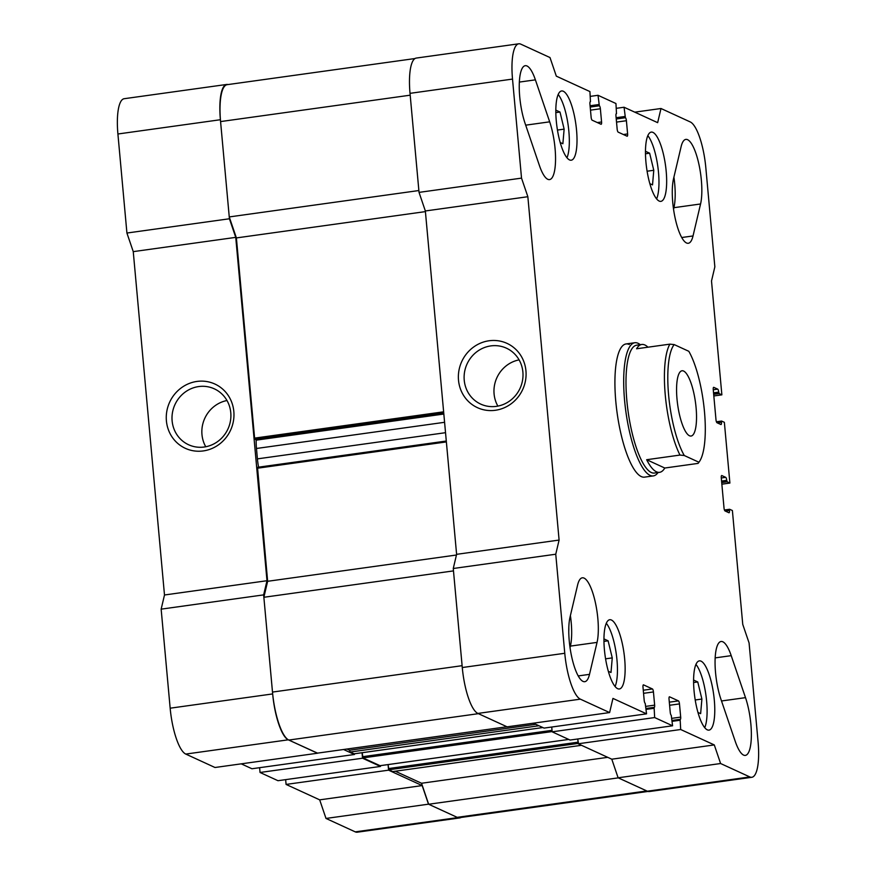 <?xml version="1.0" encoding="UTF-8"?>
<svg xmlns="http://www.w3.org/2000/svg" width="876" height="876" viewBox="0 0 876 876"><rect width="100%" height="100%" fill="white"/><g stroke="black" fill="none" stroke-linecap="round" stroke-linejoin="round"><path stroke-width="1.31" d="M603.947 641.396L608.108 640.816L603.936 638.9M605.579 658.829L612.258 657.898L608.108 640.816M606.291 623.263A34.963 9.537 -97.9 0 1 616.299 654.109A34.963 9.537 -97.9 0 1 615.094 686.51M608.327 671.279L610.999 672.505L612.258 657.898M558.176 94.488A34.963 9.537 -97.9 0 1 568.174 125.334A34.963 9.537 -97.9 0 1 566.98 157.746M560.202 142.514L562.874 143.741L564.133 129.133L559.994 112.04L555.822 110.135M611.415 620.011A34.963 9.537 -97.9 0 1 624.369 656.025A34.963 9.537 -97.9 0 1 619.365 688.974A34.963 9.537 -97.9 0 1 605.097 655.664A34.963 9.537 -97.9 0 1 609.718 619.726A34.963 9.537 -97.9 0 1 611.415 620.011M695.938 664.402A34.963 9.537 -97.9 0 1 705.947 695.248A34.963 9.537 -97.9 0 1 704.742 727.66M697.964 712.429L700.636 713.655L701.895 699.048L697.756 681.955L693.584 680.05M701.063 661.161A34.963 9.537 -97.9 0 1 714.006 697.176A34.963 9.537 -97.9 0 1 709.002 730.124A34.963 9.537 -97.9 0 1 694.734 696.814A34.963 9.537 -97.9 0 1 699.366 660.876A34.963 9.537 -97.9 0 1 701.063 661.161M609.608 712.571L507.116 726.839L477.88 713.425A41.139 11.224 -97.9 0 1 462.276 667.534L453.264 568.491L456.604 554.333L425.353 210.974L419.035 192.381L410.023 93.338A41.139 11.224 -97.9 0 1 416.275 58.068L518.767 43.8A41.139 11.224 -97.9 0 1 520.76 44.139L549.997 57.553L556.315 76.146L589.92 91.575L590.468 101.693A2.694 0.734 -97.9 0 0 590.336 101.671A2.694 0.734 -97.9 0 0 589.92 103.981L591.125 117.187A2.694 0.734 -97.9 0 0 592.143 120.187L601.035 124.261A2.694 0.734 -97.9 0 0 601.166 124.282A2.694 0.734 -97.9 0 0 601.571 121.983L600.367 108.766A2.694 0.734 -97.9 0 0 599.348 105.777L598.023 95.298L615.948 103.521L616.496 113.639A2.694 0.734 -97.9 0 0 616.365 113.617A2.694 0.734 -97.9 0 0 615.959 115.928L617.164 129.133A2.694 0.734 -97.9 0 0 618.182 132.134L627.063 136.207A2.694 0.734 -97.9 0 0 627.194 136.229A2.694 0.734 -97.9 0 0 627.61 133.929L626.406 120.724A2.694 0.734 -97.9 0 0 625.387 117.723L624.062 107.244L657.657 122.662L660.997 108.504L690.233 121.928A41.139 11.224 -97.9 0 1 705.837 167.809L714.849 266.851L711.509 281.01L721.868 394.846L719.141 393.598L718.703 392.13A2.694 0.734 -97.9 0 0 717.685 389.13L713.787 387.345A2.694 0.734 -97.9 0 0 713.655 387.323A2.694 0.734 -97.9 0 0 713.25 389.623L715.988 419.735A2.694 0.734 -97.9 0 0 717.006 422.736L720.904 424.521A2.694 0.734 -97.9 0 0 721.036 424.542A2.694 0.734 -97.9 0 0 721.441 422.243L721.583 421.049L724.364 422.32L729.894 483.059L727.168 481.811L726.73 480.344A2.694 0.734 -97.9 0 0 725.711 477.343L721.813 475.558A2.694 0.734 -97.9 0 0 721.682 475.537A2.694 0.734 -97.9 0 0 721.277 477.847L724.014 507.949A2.694 0.734 -97.9 0 0 725.032 510.949L728.931 512.745A2.694 0.734 -97.9 0 0 729.062 512.767A2.694 0.734 -97.9 0 0 729.467 510.456L729.609 509.274L732.391 510.533L742.749 624.369L749.079 642.962L758.09 742.005A41.139 11.224 -97.9 0 1 751.838 777.286A41.139 11.224 -97.9 0 1 749.845 776.946L720.609 763.522L714.29 744.928L680.685 729.511L680.137 719.393A2.694 0.734 -97.9 0 0 680.269 719.415A2.694 0.734 -97.9 0 0 680.685 717.105L679.48 703.899A2.694 0.734 -97.9 0 0 678.462 700.899L669.571 696.825A2.694 0.734 -97.9 0 0 669.439 696.803A2.694 0.734 -97.9 0 0 669.034 699.103L670.239 712.308A2.694 0.734 -97.9 0 0 671.257 715.309L672.582 725.788L654.657 717.564L654.109 707.436A2.694 0.734 -97.9 0 0 654.241 707.458A2.694 0.734 -97.9 0 0 654.646 705.158L653.441 691.952A2.694 0.734 -97.9 0 0 652.423 688.952L643.532 684.868A2.694 0.734 -97.9 0 0 643.411 684.846A2.694 0.734 -97.9 0 0 642.995 687.156L644.199 700.362A2.694 0.734 -97.9 0 0 645.218 703.362L646.543 713.841L612.948 698.413L609.608 712.571L580.372 699.158A41.139 11.224 -97.9 0 1 564.768 653.277L555.756 554.223L559.096 540.065L527.856 196.717L521.527 178.124L512.515 79.081A41.139 11.224 -97.9 0 1 518.767 43.8M751.838 777.286L649.335 791.543A41.139 11.224 -97.9 0 1 647.342 791.203L618.117 777.789L611.787 759.196L578.193 743.779L577.755 738.983L578.456 743.385M672.582 725.788L570.09 740.056L552.154 731.821L551.727 727.036M646.543 713.841L544.051 728.098L533.342 723.193M658.051 472.536A67.222 18.341 -97.9 0 1 653.332 475.909L644.572 477.124A67.222 18.341 -97.9 0 1 617.131 413.067A67.222 18.341 -97.9 0 1 626.033 343.95A67.222 18.341 -97.9 0 1 629.297 344.509M735.205 741.238L720.926 699.245A36.299 9.91 -97.9 0 1 715.057 662.092A36.299 9.91 -97.9 0 1 721.068 641.495A36.299 9.91 -97.9 0 1 731.219 655.653L745.498 697.646A36.299 9.91 -97.9 0 1 751.367 734.8A36.299 9.91 -97.9 0 1 745.356 755.397A36.299 9.91 -97.9 0 1 735.205 741.238M570.035 617.109L577.58 585.135A36.299 9.91 -97.9 0 1 582.31 577.81A36.299 9.91 -97.9 0 1 595.165 601.615A36.299 9.91 -97.9 0 1 597.049 642.393L589.504 674.356A36.299 9.91 -97.9 0 1 584.774 681.692A36.299 9.91 -97.9 0 1 571.929 657.876A36.299 9.91 -97.9 0 1 570.035 617.109M535.4 79.847L549.679 121.83A36.299 9.91 -97.9 0 1 555.548 158.994A36.299 9.91 -97.9 0 1 549.537 179.591A36.299 9.91 -97.9 0 1 539.386 165.433L525.107 123.439A36.299 9.91 -97.9 0 1 519.238 86.286A36.299 9.91 -97.9 0 1 525.25 65.689A36.299 9.91 -97.9 0 1 535.4 79.847L519.348 82.081M700.57 203.977L693.025 235.951A36.299 9.91 -97.9 0 1 688.295 243.276A36.299 9.91 -97.9 0 1 675.44 219.471A36.299 9.91 -97.9 0 1 673.545 178.693L681.101 146.719A36.299 9.91 -97.9 0 1 685.831 139.393A36.299 9.91 -97.9 0 1 698.676 163.199A36.299 9.91 -97.9 0 1 700.57 203.977L673.918 207.689L673.556 209.244M652.938 132.396A34.963 9.537 -97.9 0 1 665.891 168.4A34.963 9.537 -97.9 0 1 660.876 201.36A34.963 9.537 -97.9 0 1 646.619 168.05A34.963 9.537 -97.9 0 1 651.24 132.112A34.963 9.537 -97.9 0 1 652.938 132.396M563.29 91.246A34.963 9.537 -97.9 0 1 576.244 127.261A34.963 9.537 -97.9 0 1 571.24 160.209A34.963 9.537 -97.9 0 1 556.972 126.9A34.963 9.537 -97.9 0 1 561.604 90.962A34.963 9.537 -97.9 0 1 563.29 91.246M552.154 731.821L654.657 717.564M578.193 743.779L680.685 729.511M611.787 759.196L714.29 744.928M618.117 777.789L720.609 763.522M721.857 484.187L729.894 483.059M713.82 395.963L721.868 394.846M634.761 112.161L660.997 108.504M616.386 108.306L624.062 107.244M590.347 96.36L598.023 95.298M419.035 192.381L521.527 178.124M425.353 210.974L527.856 196.717M456.604 554.333L559.096 540.065M525.939 370.833A35.379 33.529 -65.3 0 0 472.635 347.772A35.379 33.529 -65.3 0 0 478.11 407.964A35.379 33.529 -65.3 0 0 525.939 370.833M453.264 568.491L555.756 554.223M647.813 135.638A34.963 9.537 -97.9 0 1 657.821 166.484A34.963 9.537 -97.9 0 1 656.617 198.896M649.85 183.664L652.521 184.891L653.781 170.283L649.631 153.191L645.459 151.274M557.454 130.064L564.133 129.133M555.833 112.621L559.994 112.04M673.918 177.138A36.299 9.91 -97.9 0 1 673.918 207.689M570.396 615.554A36.299 9.91 -97.9 0 1 570.407 646.105L570.035 647.649M568.765 631.618A26.893 7.337 82.1 0 0 568.82 627.358M519.096 359.872A30.78 29.171 -65.3 0 0 497.875 406.103M522.884 372.059A30.78 29.171 -65.3 0 0 506.405 348.166A30.78 29.171 -65.3 0 0 467.05 363.967A30.78 29.171 -65.3 0 0 480.727 404.11A30.78 29.171 -65.3 0 0 510.358 400.463A30.78 29.171 -65.3 0 0 522.884 372.059M647.101 171.214L653.781 170.283M645.47 153.771L649.631 153.191M695.215 699.979L701.895 699.048M693.595 682.535L697.756 681.955M679.973 455.071A64.539 17.608 -97.9 0 1 665.278 395.175A64.539 17.608 -97.9 0 1 669.877 344.148L674.192 344.586A61.846 16.874 -97.9 0 0 668.618 395.175A61.846 16.874 -97.9 0 0 684.287 455.52L679.973 455.071L646.663 459.714A64.539 17.608 82.1 0 0 659.573 472.328A64.539 17.608 82.1 0 0 664.785 468.025L646.663 459.714M669.877 344.148L636.567 348.779A64.539 17.608 82.1 0 1 641.779 344.476A64.539 17.608 82.1 0 1 647.966 347.192M664.785 468.025L698.095 463.393L698.906 462.232A61.846 16.874 -97.9 0 0 699.464 461.488A61.846 16.874 -97.9 0 0 704.359 410.417A61.846 16.874 -97.9 0 0 688.81 351.298L674.192 344.586M659.573 472.328L654.449 473.04A64.539 17.608 -97.9 0 1 628.114 411.545A64.539 17.608 -97.9 0 1 636.655 345.188L641.779 344.476M653.332 475.909A67.222 18.341 -97.9 0 1 625.902 411.851A67.222 18.341 -97.9 0 1 634.793 342.735A67.222 18.341 -97.9 0 1 638.057 343.293A67.222 18.341 -97.9 0 1 640.257 344.695M698.095 463.393L698.906 462.232L684.287 455.52M683.608 371.052A32.938 8.99 -97.9 0 1 695.807 404.986A32.938 8.99 -97.9 0 1 691.087 436.04A32.938 8.99 -97.9 0 1 677.652 404.646A32.938 8.99 -97.9 0 1 682.01 370.778A32.938 8.99 -97.9 0 1 683.608 371.052M256.679 440.08L255.015 439.325L254.609 438.12L236.389 237.922L425.418 211.609M288.806 740.056L478.427 713.666L506.952 726.762L317.342 753.152L288.806 740.056A43.023 11.738 -97.9 0 1 272.491 692.073L263.862 597.279L267.64 581.292L257.511 467.313L446.3 441.055M267.64 581.292L456.44 555.012M263.862 597.279L453.483 570.889L462.112 665.683L272.491 692.073M354.178 753.809L350.181 752.035L349.568 750.228L346.962 749.035M349.568 750.228L535.794 724.31M350.181 752.035L538.948 725.755M380.053 765.69L362.96 757.904L362.193 752.703M581.511 745.301L392.744 771.57L388.845 769.774L388.068 764.584L388.583 770.168L422.177 785.586L428.495 804.179L457.732 817.593A41.139 11.224 82.1 0 0 459.725 817.932A41.139 11.224 82.1 0 0 461.017 817.461M647.966 791.444L459.265 817.702A43.023 11.738 -97.9 0 1 457.184 817.341L428.66 804.245L421.52 783.253L395.284 771.219M421.52 783.253L607.747 757.335M428.66 804.245L618.27 777.866L646.806 790.951L457.184 817.341M236.389 237.922L229.249 216.93L418.87 190.541L410.187 95.188L220.577 121.578A43.023 11.738 -97.9 0 1 227.114 84.687L414.983 58.539M229.249 216.93L220.577 121.578M228.034 84.556A41.139 11.224 82.1 0 0 226.665 84.457A41.139 11.224 82.1 0 0 220.402 119.727L229.424 218.77L235.743 237.363L266.994 580.722L263.643 594.881L272.666 693.923A41.139 11.224 82.1 0 0 288.27 739.815L317.517 753.13M343.578 749.506L354.441 754.488L354.375 753.798M362.04 752.725L362.544 758.211L380.469 766.445L380.403 765.657M285.653 779.64L286.08 784.425L319.685 799.854L326.003 818.447L355.24 831.861A41.139 11.224 82.1 0 0 357.233 832.2L459.725 817.932M259.614 767.694L260.052 772.479L277.977 780.702L380.469 766.445M241.239 763.839L251.938 768.756L354.441 754.488M226.665 84.457L124.162 98.714A41.139 11.224 82.1 0 0 117.91 133.995L126.921 233.038L133.251 251.631L164.491 594.99L161.151 609.148L170.163 708.191A41.139 11.224 82.1 0 0 185.767 754.072L215.003 767.496L317.495 753.229M428.495 804.179L326.003 818.447M422.177 785.586L319.685 799.854M388.583 770.168L286.08 784.425M362.544 758.211L260.052 772.479M263.643 594.881L161.151 609.148M266.994 580.722L164.491 594.99M235.743 237.363L133.251 251.631M166.407 420.874A35.379 33.529 -65.3 0 0 219.712 443.924A35.379 33.529 -65.3 0 0 214.237 383.743A35.379 33.529 -65.3 0 0 166.407 420.874M229.424 218.77L126.921 233.038M226.983 400.518A30.78 29.171 -65.3 0 0 201.973 434.573A30.78 29.171 -65.3 0 0 205.761 446.76M172.123 420.874A30.78 29.171 -65.3 0 0 188.614 444.756A30.78 29.171 -65.3 0 0 227.968 428.955A30.78 29.171 -65.3 0 0 214.291 388.824A30.78 29.171 -65.3 0 0 184.661 392.459A30.78 29.171 -65.3 0 0 172.123 420.874M258.573 467.16A24.2 6.603 -97.9 0 1 257.413 458.871L256.471 448.479A24.2 6.603 -97.9 0 1 256.164 440.157L443.836 414.03M643.28 690.222L652.423 688.952M643.553 693.321L653.441 691.952M645.864 706.374L654.646 705.158M653.978 707.392L646.061 708.498L653.923 707.414M646.138 709.385L653.814 708.312M669.308 702.169L678.462 700.899M669.592 705.279L679.48 703.899M671.903 718.331L680.685 717.105M680.006 719.338L672.1 720.444L679.962 719.371M672.177 721.331L679.853 720.269M647.342 791.203L749.845 776.946M729.609 509.274L724.441 509.996L729.566 509.295M724.879 510.828L729.445 510.193M725.24 511.047L729.467 510.456M721.287 477.967L725.711 477.343M721.572 481.066L726.73 480.344M721.594 481.329L726.752 480.606M721.704 482.566L727.168 481.811M721.583 421.049L716.404 421.772L721.539 421.082M716.853 422.615L721.419 421.98M717.214 422.834L721.441 422.243M713.261 389.743L717.685 389.13M713.546 392.853L718.703 392.13M713.568 393.116L718.725 392.393M713.677 394.353L719.141 393.598M616.124 117.712L624.895 116.486M616.233 118.95L625.311 117.691M616.244 118.994L625.387 117.723M616.518 122.093L626.406 120.724M623.373 134.521L627.61 133.929M590.085 105.755L598.866 104.54M590.194 107.003L599.272 105.733M590.205 107.047L599.348 105.777M590.49 110.146L600.367 108.766M597.344 122.563L601.571 121.983M410.023 93.338L512.515 79.081M462.276 667.534L564.768 653.277M477.88 713.425L580.372 699.158M681.736 237.516L693.025 235.951M525.699 125.169L549.679 121.83M570.407 646.105L597.049 642.393M578.226 675.933L589.504 674.356M715.166 657.887L731.219 655.653M721.517 700.975L745.498 697.646M254.609 438.12L443.639 411.819M255.015 439.325L443.749 413.056M257.347 468.233L446.377 441.92M354.079 753.82L542.846 727.551L354.134 753.831M362.555 756.7L552.022 730.332M362.96 757.904L552.132 731.57M379.954 765.701L568.721 739.432L380.009 765.712M388.44 768.58L578.05 742.191M388.845 769.774L578.16 743.428M457.732 817.593L355.24 831.861M288.27 739.815L185.767 754.072M272.666 693.923L170.163 708.191M220.402 119.727L117.91 133.995M257.413 458.871L445.534 432.689M256.471 448.479L444.592 422.298M699.464 461.488L698.588 462.758M626.033 343.95L634.793 342.735M446.289 441.033L257.511 467.313"/></g></svg>
